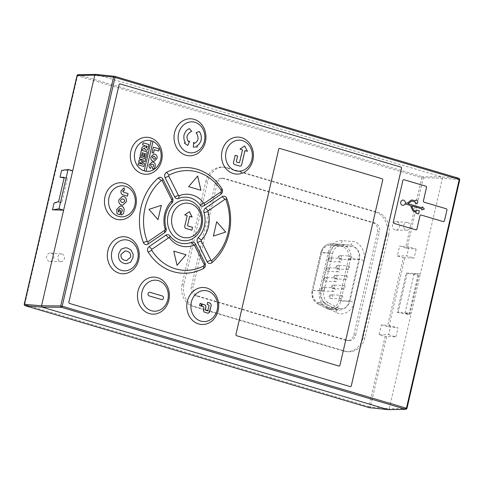 <?xml version="1.0" encoding="UTF-8"?>
<svg xmlns="http://www.w3.org/2000/svg" width="484" height="484" viewBox="0 0 484 484"><rect width="100%" height="100%" fill="white"/><g stroke="black" fill="none" stroke-linecap="round" stroke-linejoin="round"><path stroke-width="0.36" stroke-dasharray="2.42 1.81" d="M388.7 234.704L364.894 337.832A18.483 15.924 -87.5 0 1 348.692 351.735A18.483 15.924 -87.5 0 1 345.376 351.178L195.246 306.687A18.483 15.924 -87.5 0 1 183.993 284.223L207.805 181.095A18.483 15.924 -87.5 0 1 224.001 167.192A18.483 15.924 -87.5 0 1 227.323 167.748L377.453 212.24A18.483 15.924 -87.5 0 1 388.7 234.704L386.831 234.619L363.018 337.747L364.894 337.832M381.428 324.843L387.412 326.621L403.317 257.73L397.328 255.957L399.615 246.066L405.598 247.844L421.776 177.785L77.537 75.77L24.72 304.557L368.953 406.566L385.131 336.507L379.141 334.734L381.428 324.843L390.685 325.732L397.975 327.892L387.412 326.621M49.301 261.384A4.253 3.66 -87.5 0 1 46.639 256.593A4.253 3.66 -87.5 0 1 50.548 253.023A4.253 3.66 -87.5 0 1 51.201 253.144A4.253 3.66 -87.5 0 1 53.875 257.809A4.253 3.66 -87.5 0 1 50.173 261.511A4.253 3.66 -87.5 0 1 49.301 261.384M395.113 229.954A4.253 3.66 -87.5 0 1 392.457 225.169A4.253 3.66 -87.5 0 1 396.36 221.599A4.253 3.66 -87.5 0 1 397.019 221.72A4.253 3.66 -87.5 0 1 399.693 226.385A4.253 3.66 -87.5 0 1 395.985 230.088A4.253 3.66 -87.5 0 1 395.113 229.954M345.376 351.178L343.507 351.094A18.483 15.924 92.5 0 0 346.822 351.65A18.483 15.924 92.5 0 0 363.018 337.747M386.831 234.619A18.483 15.924 92.5 0 0 375.578 212.155L377.453 212.24M227.323 167.748L225.447 167.67L375.578 212.155M225.447 167.67A18.483 15.924 92.5 0 0 222.132 167.107A18.483 15.924 92.5 0 0 205.93 181.01L207.805 181.095M183.993 284.223L182.123 284.138L205.93 181.01M182.123 284.138A18.483 15.924 92.5 0 0 193.37 306.602L195.246 306.687M343.507 351.094L193.37 306.602M397.328 255.957L406.808 255.903L414.098 258.063L403.317 257.73M379.141 334.734L388.622 334.68L390.685 325.732M388.622 334.68L395.912 336.84L385.131 336.507M78.069 74.687L78.081 74.687A1.107 0.968 -91.1 0 1 78.335 74.724L422.568 176.733A1.107 0.938 -89.6 0 1 423.246 178.082L407.062 248.165L405.598 247.844M407.062 248.165L416.161 249.109L408.877 246.949L399.615 246.066M408.877 246.949L406.808 255.903M61.988 253.991A3.878 3.34 -87.5 0 1 64.426 258.244A3.878 3.34 -87.5 0 1 61.044 261.62A3.878 3.34 -87.5 0 1 60.252 261.499A3.878 3.34 -87.5 0 1 57.826 257.131A3.878 3.34 -87.5 0 1 61.389 253.882A3.878 3.34 -87.5 0 1 61.988 253.991M407.8 222.567A3.878 3.34 -87.5 0 1 410.244 226.821A3.878 3.34 -87.5 0 1 406.863 230.196A3.878 3.34 -87.5 0 1 406.07 230.075A3.878 3.34 -87.5 0 1 403.644 225.707A3.878 3.34 -87.5 0 1 407.207 222.452A3.878 3.34 -87.5 0 1 407.8 222.567M345.981 340.349L195.851 295.857A7.393 6.371 -87.5 0 1 191.349 286.873L215.162 183.745A7.393 6.371 -87.5 0 1 221.642 178.185A7.393 6.371 -87.5 0 1 222.967 178.408L373.097 222.9A7.393 6.371 -87.5 0 1 377.599 231.884L353.792 335.013A7.393 6.371 -87.5 0 1 347.312 340.573A7.393 6.371 -87.5 0 1 345.981 340.349L347.857 340.434L197.726 295.942A7.393 6.371 -87.5 0 1 193.225 286.958L191.349 286.873M416.161 249.109L414.098 258.063M395.912 336.84L397.975 327.892M77.016 75.546L77.537 75.77A1.107 0.551 106.5 0 1 78.335 74.724L95.953 74.385L441.753 176.86L442.43 178.209L420.354 273.817L406.282 273.049L397.189 312.434L411.261 313.202L389.19 408.811L370.423 406.869A1.107 0.944 -84.1 0 1 369.552 407.697M61.583 170.428L72.709 170.798M54.057 203.014L61.783 202.475L67.373 178.269L64.136 177.816M353.792 335.013L355.667 335.097A7.393 6.371 -87.5 0 1 349.182 340.657A7.393 6.371 -87.5 0 1 347.857 340.434M355.667 335.097L379.474 231.969L377.599 231.884M373.097 222.9L374.973 222.985A7.393 6.371 -87.5 0 1 379.474 231.969M374.973 222.985L224.842 178.493L222.967 178.408M215.162 183.745L217.032 183.829A7.393 6.371 -87.5 0 1 223.511 178.269A7.393 6.371 -87.5 0 1 224.842 178.493M217.032 183.829L193.225 286.958M388.017 409.615L389.19 408.811L406.808 408.478A1.107 0.968 -91.1 0 1 405.894 409.313M397.189 312.434L408.95 314.515L405.023 313.106L411.261 313.202L420.354 273.817L414.116 273.714L418.043 275.124L406.282 273.049M398.078 312.7L407.171 273.309M67.373 178.269L64.245 177.344M61.783 202.475L58.655 201.55M414.116 273.714L405.023 313.106M459.631 179.691L442.43 178.209L421.776 177.785A1.107 0.551 -73.5 0 1 422.568 176.733L441.753 176.86L458.953 178.342A1.107 0.974 -85.1 0 1 459.631 179.691L406.953 408.454M408.95 314.515L418.043 275.124M418.757 275.154L409.664 314.546M403.825 179.697A1.107 0.956 92.5 0 0 402.845 180.532L393.268 222.017A1.107 0.956 92.5 0 0 393.94 223.366L415.738 229.821A1.107 0.956 92.5 0 0 415.95 229.858L415.956 229.858M443.344 221.605L421.128 215.029A1.107 0.956 92.5 0 0 420.935 214.999M120.026 83.901L120.044 83.901A1.107 0.956 92.5 0 0 119.052 84.736L68.873 302.095A1.107 0.956 92.5 0 0 69.545 303.444L350.126 386.589A1.107 0.956 92.5 0 0 350.331 386.619L350.343 386.619M332.593 253.332A10.055 8.664 -87.5 0 1 341.401 245.769A10.055 8.664 -87.5 0 1 341.722 245.787L351.935 246.677A10.055 8.664 92.5 0 1 353.423 246.961A10.055 8.664 -87.5 0 1 359.539 259.176L349.871 301.072A10.055 8.664 -87.5 0 1 341.057 308.641A10.055 8.664 -87.5 0 1 337.832 307.757L328.545 302.863A10.055 8.664 -87.5 0 1 323.844 291.223L332.593 253.332L321.57 252.842L312.821 290.733A10.055 8.664 92.5 0 0 317.522 302.379L326.815 307.267A10.055 8.664 92.5 0 0 330.04 308.151A10.055 8.664 92.5 0 0 338.848 300.588L348.522 258.692A10.055 8.664 92.5 0 0 342.406 246.471A10.055 8.664 92.5 0 0 340.918 246.187L330.699 245.303A10.055 8.664 92.5 0 0 330.384 245.279A10.055 8.664 92.5 0 0 321.57 252.842L320.88 252.545L312.132 290.436L321.092 252.509L329.489 252.884A3.697 0.393 -167 0 0 330.009 252.805A3.697 0.393 -167 0 0 328.285 252.055C330.59 244.462 335.2 240.651 342.109 240.627L352.328 241.516C359.582 241.159 366.545 252.6 363.847 260.452L354.179 302.349C353.06 309.82 344.215 315.864 338.098 313.348L326.658 307.582C320.638 303.728 318.266 297.848 319.537 289.946L328.285 252.055M405.023 203.885L405.023 203.885A2.668 2.299 -87.5 0 1 402.857 205.398M403.093 200.067A2.668 2.299 -87.5 0 1 403.565 200.146A2.668 2.299 -87.5 0 1 405.259 202.863L406.3 203.171A1.597 1.373 92.5 0 0 406.596 203.219L406.584 203.219M412.108 199.983A2.124 1.827 -87.5 0 1 412.477 200.043L415.23 200.86A1.597 1.373 -87.5 0 1 415.23 200.854L415.248 200.86M416.446 200.146A1.597 1.373 -87.5 0 1 416.307 203.341M412.162 201.078L412.144 201.072A1.597 1.373 92.5 0 0 411.352 201.32L408.079 203.697L422.133 207.86M422.369 206.825L424.317 209.058L421.655 209.923M411.618 205.839L413.445 209.729A1.597 1.373 92.5 0 0 414.298 210.504L416.409 211.127M416.645 210.092L419.307 210.879L418.593 213.97M279.673 148.431A1.107 0.956 -87.5 0 1 279.867 148.461L382.003 178.729A1.107 0.956 -87.5 0 1 382.681 180.078L339.937 365.202A1.107 0.956 -87.5 0 1 338.975 366.037M343.961 285.518A1.845 1.591 -87.5 0 1 343.138 289.093A1.845 1.591 -87.5 0 1 343.961 285.518M341.698 295.331A1.845 1.591 -87.5 0 1 340.875 298.9A1.845 1.591 -87.5 0 1 341.698 295.331M346.229 275.705A1.845 1.591 -87.5 0 1 345.401 279.28A1.845 1.591 -87.5 0 1 346.229 275.705M348.492 265.891A1.845 1.591 -87.5 0 1 347.669 269.467A1.845 1.591 -87.5 0 1 348.492 265.891M350.761 256.084A1.845 1.591 -87.5 0 1 349.932 259.654A1.845 1.591 -87.5 0 1 350.761 256.084M340.887 258.402A1.845 1.591 -87.5 0 1 340.064 261.971A1.845 1.591 -87.5 0 1 340.887 258.402M338.625 268.209A1.845 1.591 -87.5 0 1 337.802 271.784A1.845 1.591 -87.5 0 1 338.625 268.209M336.356 278.022A1.845 1.591 -87.5 0 1 335.533 281.597A1.845 1.591 -87.5 0 1 336.356 278.022M334.093 287.835A1.845 1.591 -87.5 0 1 333.27 291.404A1.845 1.591 -87.5 0 1 334.093 287.835M151.117 140.808L151.135 140.808A15.524 13.377 92.5 0 0 151.117 140.808L144.19 170.81A15.524 13.377 92.5 0 0 145.085 171.118M143.119 142.786L142.629 144.904M142.611 144.898L144.982 145.599M144.964 145.599L144.686 146.259M144.668 146.259L142.102 147.1L141.546 149.495M144.625 148.037L144.704 148.866M144.686 148.866L146.313 150.288M141.401 150.209L140.076 155.945M140.058 155.945L141.443 156.35M142.26 152.726L143.343 153.041M143.325 153.041L142.586 156.314M142.568 156.314L143.802 156.671M144.541 153.404L145.394 153.652L144.559 157.185L145.944 157.59M139.791 157.094L139.386 158.861L143.881 160.186L139.108 160.15M139.089 160.15L138.745 161.729M138.727 161.729L142.901 164.342M138.424 163.011L138.019 164.784L143.863 166.508M153.259 147.172L152.036 152.563M152.018 152.563L153.476 152.986M154.214 149.719L158.619 151.02M153.888 153.979L150.966 156.852M150.941 156.852C150.506 159.127 151.256 160.585 153.186 161.214L153.204 161.214M153.186 161.214L154.075 161.372M151.673 164.064L152.49 164.215M152.472 164.215L153.555 164.832M153.531 164.832L153.785 166.06M153.767 166.06L153.119 166.919M153.101 166.919L152.672 167.004M152.587 168.97L152.654 167.004M152.085 161.934L149.145 164.742C148.733 166.375 149.175 167.603 150.439 168.426L150.457 168.426M192.112 217.08L189.649 216.348M189.413 211.689L184.731 214.89L187.211 215.622M187.193 215.622L184.749 226.185A1.845 1.591 92.5 0 0 185.874 228.43L191.894 230.209M197.635 176.073L188.639 186.655M188.615 186.655L200.945 190.303M149.005 209.342L157.99 219.645M148.987 209.342L161.311 205.343M173.738 251.111L177.029 265.341M213.365 236.071L216.675 221.751M187.792 145.46L184.271 142.998L185.342 142.423M188.482 141.594L189.643 141.05M189.444 128.623L189.444 128.623C186.915 129.464 185.1 131.612 183.993 135.078C183.581 138.218 184.029 140.669 185.324 142.417M193.328 147.112L193.654 142.242M199.16 131.509L196.062 132.689C197.363 134.292 198.029 136.476 198.059 139.241C197.091 141.467 195.869 142.834 194.399 143.349M122.869 190.811L124.049 190.769M123.747 188.034L121.018 190.799M121 190.793C120.637 193.158 121.502 194.55 123.602 194.979L127.431 196.111M122.519 196.268L118.955 199.747C118.411 202.506 119.312 204.266 121.653 205.028L122.706 205.216M119.348 210.292L118.955 211.998M119.996 208.513L120.8 208.658C121.95 208.931 122.464 209.723 122.319 211.03L121.26 212.228L121 214.896M120.377 205.912L116.735 209.372M116.711 209.372L117.007 213.819M119.905 214.684L116.989 213.819M125.398 247.705L121.103 249.224L118.743 253.664C117.927 258.752 119.699 261.995 124.043 263.387L126.221 263.768M149.659 292.263L149.677 292.263A1.845 1.591 92.5 0 0 149.163 295.899L161.468 299.542A1.845 1.591 92.5 0 0 161.813 299.602L161.819 299.602M202.233 304.055L201.755 306.281M201.737 306.281L203.516 306.802M203.498 306.802L203.824 307.225M203.861 307.528L203.395 309.615M203.377 309.615L203.371 310.081M203.353 310.081L203.389 310.516M203.371 310.516L203.449 310.964M203.431 310.964L203.607 311.345M203.589 311.339L203.855 311.702M203.837 311.696L204.429 312.204M204.411 312.204L207.793 313.196M207.63 302.331L207.146 304.509M207.128 304.509L208.634 304.95M209.088 305.561L207.963 310.498M200.14 303.389L199.608 305.694M201.005 306.112L199.589 305.694M235.115 155.34L233.5 162.322A1.845 1.591 92.5 0 0 234.625 164.566L239.701 166.072A1.845 1.591 92.5 0 0 240.046 166.127L240.052 166.127M244.922 150.591L247.403 151.323M244.686 145.944L239.997 149.132L242.478 149.865M242.46 149.865L239.665 162.037M238.848 162.733A0.926 0.799 92.5 0 0 239.647 162.037M146.101 145.938L147.239 146.271L146.228 148.05M154.311 159.212L155.594 158.135L154.281 156.253L153.616 156.132M123.009 202.608L124.563 201.302C124.672 200.019 124.14 199.257 122.978 199.021L122.168 198.876M126.554 260.616L130.613 257.185C130.995 253.931 129.748 251.94 126.887 251.208L125.241 250.912M404.793 258.002L388.876 326.942M386.607 336.779L370.423 406.869L368.953 406.566A1.107 0.551 -73.5 0 0 369.153 407.637M24.878 305.598A1.107 0.551 106.5 0 1 24.72 304.557L24.2 304.333M195.851 295.857L197.726 295.942M95.953 74.385L114.823 76.363M319.537 289.946A3.697 0.393 13 0 1 321.261 290.696A3.697 0.393 13 0 1 320.741 290.775L329.489 252.884A11.531 9.934 -87.5 0 1 339.593 244.208A11.531 9.934 -87.5 0 1 339.956 244.232L350.174 245.122A11.531 9.934 -87.5 0 1 358.898 259.46L349.224 301.357A11.531 9.934 -87.5 0 1 339.115 310.032A11.531 9.934 -87.5 0 1 337.046 309.681A11.531 9.934 -87.5 0 1 335.418 309.022L326.131 304.127A11.531 9.934 -87.5 0 1 320.741 290.775L312.343 290.406A11.531 9.934 92.5 0 0 317.734 303.758L326.131 304.127A3.697 1.736 -62.2 0 1 326.506 304.224C322.072 301.49 320.323 296.982 321.261 290.696L330.009 252.805L332.726 247.378L333.857 246.265L335.521 245.146L339.593 244.208L331.201 243.833A11.531 9.934 92.5 0 0 321.092 252.509L320.88 252.545C322.513 246.931 325.956 244.027 331.201 243.833A11.531 9.934 92.5 0 1 331.564 243.857L350.174 245.122A3.697 1.875 95 0 0 352.328 241.516M326.658 307.582A3.697 1.736 -62.2 0 0 326.506 304.224L335.793 309.119A3.697 1.736 -62.2 0 0 335.418 309.022L327.027 308.647L317.734 303.758A1.476 0.696 -62.2 0 1 317.583 303.716L326.875 308.611A1.476 0.696 -62.2 0 0 327.027 308.647A11.531 9.934 92.5 0 0 328.654 309.312A11.531 9.934 92.5 0 0 330.723 309.663A11.531 9.934 92.5 0 0 340.833 300.988L349.224 301.357A3.697 0.393 -167 0 1 354.179 302.349M335.944 312.47A3.697 1.736 -62.2 0 0 335.793 309.119L339.115 310.032L330.723 309.663L326.875 308.611A1.476 0.696 -62.2 0 1 326.815 307.267L337.832 307.757M363.847 260.452A3.697 0.393 -167 0 0 358.898 259.46L350.501 259.091L340.833 300.988L338.848 300.588L349.871 301.072M342.109 240.627A3.697 1.875 95 0 1 339.956 244.232L331.564 243.857A1.476 0.75 95 0 0 330.699 245.303L341.722 245.787M359.539 259.176L348.522 258.692L350.501 259.091A11.531 9.934 92.5 0 0 343.483 245.073A11.531 9.934 92.5 0 0 341.777 244.747A1.476 0.75 95 0 0 340.918 246.187L351.935 246.677M323.844 291.223L312.132 290.436C311.133 296.359 312.948 300.788 317.583 303.716A1.476 0.696 -62.2 0 1 317.522 302.379L328.545 302.863M333.694 285.064A1.845 1.591 92.5 0 0 332.871 288.633A1.845 1.591 92.5 0 0 333.694 285.064M331.431 294.871A1.845 1.591 92.5 0 0 330.602 298.447A1.845 1.591 92.5 0 0 331.431 294.871M335.956 275.251A1.845 1.591 92.5 0 0 335.134 278.826A1.845 1.591 92.5 0 0 335.956 275.251M338.225 265.438A1.845 1.591 92.5 0 0 337.396 269.013A1.845 1.591 92.5 0 0 338.225 265.438M340.488 255.631A1.845 1.591 92.5 0 0 339.665 259.2A1.845 1.591 92.5 0 0 340.488 255.631M330.62 257.942A1.845 1.591 92.5 0 0 329.792 261.517A1.845 1.591 92.5 0 0 330.62 257.942M328.352 267.755A1.845 1.591 92.5 0 0 327.529 271.33A1.845 1.591 92.5 0 0 328.352 267.755M326.089 277.568A1.845 1.591 92.5 0 0 325.266 281.143A1.845 1.591 92.5 0 0 326.089 277.568M323.826 287.381A1.845 1.591 92.5 0 0 322.997 290.951A1.845 1.591 92.5 0 0 323.826 287.381M332.611 286.461L332.447 287.169L332.611 286.461M330.348 296.275L330.185 296.982L330.348 296.275M334.88 276.648L334.716 277.356L334.88 276.648M337.142 266.841L336.979 267.549L337.142 266.841M339.411 257.028L339.248 257.736L339.411 257.028M329.537 259.345L329.374 260.053L329.537 259.345M327.275 269.152L327.111 269.866L327.275 269.152M325.006 278.966L324.843 279.673L325.006 278.966M322.743 288.779L322.58 289.486L322.743 288.779M346.822 351.65L348.692 351.735M222.132 167.107L224.001 167.192M61.044 261.62L50.173 261.511M61.389 253.882L50.548 253.023M406.863 230.196L395.985 230.088M407.207 222.452L396.36 221.599M347.312 340.573L349.182 340.657M221.642 178.185L223.511 178.269M341.057 308.641L330.04 308.151M341.401 245.769L330.384 245.279M343.471 289.148L332.78 288.621C330.79 287.248 330.983 286.038 333.361 285.009L343.634 285.463M341.202 298.961L330.511 298.434C328.521 297.055 328.721 295.851 331.098 294.817L341.365 295.27M345.733 279.335L335.043 278.808C333.053 277.435 333.246 276.231 335.63 275.196L345.897 275.65M348.002 269.521L337.312 269.001C335.321 267.622 335.515 266.418 337.892 265.383L348.165 265.837M350.265 259.714L339.574 259.188C337.584 257.809 337.778 256.605 340.161 255.57L350.428 256.03M340.397 262.032L329.707 261.505C327.716 260.126 327.91 258.922 330.288 257.887L340.561 258.341M338.128 271.839L327.438 271.312C325.448 269.939 325.641 268.735 328.025 267.7L338.292 268.154M335.866 281.652L325.175 281.125C323.185 279.752 323.379 278.548 325.756 277.513L336.029 277.967M333.597 291.465L322.907 290.938C320.916 289.559 321.116 288.355 323.494 287.321L333.76 287.78"/><path stroke-width="0.73" d="M166.066 228.218L165.147 229.295A0.738 0.635 -87.5 0 1 164.862 230.178L148.128 241.619A0.738 0.635 92.5 0 1 147.233 241.292A49.894 42.991 -87.5 0 1 161.263 180.502A0.738 0.635 -87.5 0 1 162.188 180.72L171.832 199.977A0.738 0.635 -87.5 0 1 171.699 200.902L171.874 203.068A23.25 20.032 92.5 0 0 166.066 228.218A3.733 3.219 -87.5 0 1 164.633 232.683L147.898 244.124A3.733 3.219 -87.5 0 1 145.46 244.535A3.733 3.219 -87.5 0 1 143.355 242.472A52.889 45.569 -87.5 0 1 158.232 178.039A3.733 3.219 -87.5 0 1 160.954 177.41A3.733 3.219 -87.5 0 1 162.908 179.122L172.552 198.379A3.733 3.219 -87.5 0 1 171.874 203.068M191.519 242.29L193.872 245.176A0.738 0.635 -87.5 0 1 194.628 245.491L204.272 264.748A0.738 0.635 -87.5 0 1 203.976 265.795A49.894 42.991 -87.5 0 1 175.383 268.808A49.894 42.991 -87.5 0 1 151.752 250.319A0.738 0.635 -87.5 0 1 151.946 249.242L168.68 237.801A0.738 0.635 -87.5 0 1 169.479 237.946L169.908 235.883A23.25 20.032 92.5 0 0 179.824 242.926A23.25 20.032 92.5 0 0 191.519 242.29A3.733 3.219 -87.5 0 1 193.394 242.188A3.733 3.219 -87.5 0 1 195.348 243.894L204.992 263.151A3.733 3.219 -87.5 0 1 203.504 268.451A52.889 45.569 -87.5 0 1 173.193 271.645A52.889 45.569 -87.5 0 1 148.146 252.043A3.733 3.219 -87.5 0 1 149.145 246.604L165.873 235.163A3.733 3.219 -87.5 0 1 168.311 234.752A3.733 3.219 -87.5 0 1 169.908 235.883M203.982 212.585L207.945 211.641A0.738 0.635 -87.5 0 1 208.229 210.758L224.957 199.317A0.738 0.635 -87.5 0 1 225.859 199.644A49.894 42.991 -87.5 0 1 211.823 260.434A0.738 0.635 -87.5 0 1 210.897 260.217L201.253 240.965A0.738 0.635 -87.5 0 1 201.386 240.034L198.174 237.735A23.25 20.032 92.5 0 0 203.982 212.585A3.733 3.219 -87.5 0 1 205.422 208.12L222.15 196.679A3.733 3.219 -87.5 0 1 224.594 196.268A3.733 3.219 -87.5 0 1 226.7 198.331A52.889 45.569 -87.5 0 1 211.823 262.764A3.733 3.219 -87.5 0 1 209.094 263.393A3.733 3.219 -87.5 0 1 207.14 261.681L197.502 242.423A3.733 3.219 -87.5 0 1 198.174 237.735M369.552 407.697A1.107 0.944 -84.1 0 1 369.401 407.697L369.401 407.697A1.107 0.944 -84.1 0 1 369.256 407.667L25.017 305.658A1.107 0.974 -85.1 0 1 24.345 304.309L77.162 75.522A1.107 0.968 -91.1 0 1 78.081 74.687L95.953 74.385L94.785 75.189L77.016 75.546L78.081 74.687M369.153 407.637A1.107 0.551 -73.5 0 0 369.201 407.655A1.107 0.551 -73.5 0 0 369.256 407.667L388.017 409.615L42.217 307.14L25.017 305.658A1.107 0.551 106.5 0 1 24.968 305.646A1.107 0.551 106.5 0 1 24.878 305.598M60.01 177.235L61.583 170.428L68.093 169.43L72.709 170.798L94.785 75.189L113.546 77.131A1.107 0.944 -84.1 0 1 114.72 76.333A1.107 0.551 106.5 0 1 114.768 76.345A1.107 0.551 106.5 0 1 115.017 77.434L113.546 77.131L60.73 305.918L62.2 306.215A1.107 0.551 106.5 0 1 61.401 307.267A1.107 0.938 -89.6 0 1 60.73 305.918L41.545 305.791L63.616 210.183L52.49 209.82L54.057 203.014L58.655 201.55L64.245 177.344L60.01 177.235L64.136 177.816M459.631 179.691L459.255 179.443L406.433 408.23A1.107 0.551 -73.5 0 1 405.64 409.276L388.168 409.646L405.894 409.313A1.107 0.968 -91.1 0 1 405.64 409.276L61.401 307.267L42.217 307.14L41.545 305.791L24.2 304.333L77.016 75.546M68.093 169.43L59 208.816L52.49 209.82M72.709 170.798L63.616 210.183L59 208.816M425.829 186.195A1.107 0.956 -87.5 0 1 426.507 187.538L423.458 200.733A1.27 1.095 92.5 0 0 424.002 202.173L446.2 208.749A1.18 1.016 -87.5 0 1 446.944 210.05L444.475 220.728A1.18 1.016 -87.5 0 1 443.344 221.605L421.147 215.029A1.107 0.956 92.5 0 0 419.973 215.834L416.93 229.023A1.107 0.956 -87.5 0 1 415.756 229.821L393.958 223.366A1.107 0.956 -87.5 0 1 393.286 222.017L402.863 180.532A1.107 0.956 -87.5 0 1 404.031 179.733L425.829 186.195L404.013 179.733A1.107 0.956 92.5 0 0 403.825 179.697M69.563 303.444A1.107 0.956 -87.5 0 1 68.891 302.095L119.07 84.736A1.107 0.956 -87.5 0 1 120.238 83.938L400.819 167.083A1.107 0.956 -87.5 0 1 401.496 168.432L351.311 385.784A1.107 0.956 -87.5 0 1 350.144 386.589L69.563 303.444M423.458 200.733L426.489 187.538A1.107 0.956 92.5 0 0 425.811 186.195M415.95 229.858A1.107 0.956 92.5 0 0 416.912 229.023L419.973 215.834A1.107 0.956 92.5 0 1 420.929 214.993A1.107 0.956 92.5 0 0 420.929 214.993L420.947 214.999M443.435 221.618A1.18 1.016 92.5 0 0 444.457 220.728L446.944 210.05M446.926 210.05A1.18 1.016 92.5 0 0 446.181 208.749L424.002 202.173M423.439 200.733A1.27 1.095 92.5 0 0 423.984 202.173M350.331 386.619A1.107 0.956 92.5 0 0 351.293 385.784L401.472 168.432A1.107 0.956 92.5 0 0 400.8 167.083L120.22 83.938A1.107 0.956 92.5 0 0 120.032 83.901M405.048 203.885L409.857 205.313A1.597 1.373 -87.5 0 1 410.71 206.081L412.755 210.443A2.124 1.827 92.5 0 0 413.893 211.466L416.192 212.149L415.931 213.184L418.612 213.97L415.931 213.184L416.173 212.149L413.874 211.466A2.124 1.827 -87.5 0 1 412.737 210.443L410.692 206.081A1.597 1.373 92.5 0 0 409.839 205.313L405.041 203.891A2.668 2.299 -87.5 0 1 402.869 205.398A2.668 2.299 -87.5 0 1 402.851 205.398A2.668 2.299 -87.5 0 1 402.373 205.313A2.668 2.299 -87.5 0 1 400.698 202.348A2.668 2.299 -87.5 0 1 403.087 200.067A2.668 2.299 -87.5 0 1 403.093 200.067L403.105 200.067A2.668 2.299 -87.5 0 1 403.583 200.146A2.668 2.299 -87.5 0 1 405.283 202.869L406.318 203.171A1.597 1.373 -87.5 0 0 406.602 203.219A1.597 1.373 92.5 0 0 407.377 202.977L411.043 200.309A2.124 1.827 -87.5 0 1 412.108 199.983L412.114 199.983A2.124 1.827 -87.5 0 1 412.495 200.043L415.248 200.86A1.597 1.373 -87.5 0 1 417.74 201.973A1.597 1.373 -87.5 0 1 414.994 201.882L412.429 201.12A1.597 1.373 92.5 0 0 412.156 201.072A1.597 1.373 -87.5 0 1 412.447 201.12L414.994 201.882A1.597 1.373 -87.5 0 0 416.313 203.341L416.294 203.341M422.133 207.86L422.369 206.825L422.151 207.866L408.097 203.703L411.376 201.32A1.597 1.373 -87.5 0 1 412.162 201.078M421.915 208.888L421.655 209.923L421.897 208.882L411.642 205.845L421.897 208.882M416.409 211.121L416.663 210.092L416.428 211.127L414.316 210.504A1.597 1.373 -87.5 0 1 413.463 209.735L411.636 205.839M235.956 334.39L278.693 149.26A1.107 0.956 -87.5 0 1 279.667 148.425A1.107 0.956 -87.5 0 1 279.673 148.431L279.685 148.431A1.107 0.956 92.5 0 0 278.711 149.26L235.974 334.39A1.107 0.956 -87.5 0 0 236.646 335.739L338.788 366.007A1.107 0.956 -87.5 0 0 338.988 366.037A1.107 0.956 -87.5 0 1 338.77 366.007L236.628 335.739A1.107 0.956 -87.5 0 1 235.956 334.39L235.974 334.39M150.409 137.837A18.519 15.954 -87.5 0 1 161.68 160.343A18.519 15.954 -87.5 0 1 142.127 173.714A18.519 15.954 -87.5 0 1 130.855 151.208A18.519 15.954 -87.5 0 1 150.409 137.837M189.583 200.672A20.364 17.545 -87.5 0 1 201.979 225.423A20.364 17.545 -87.5 0 1 180.471 240.131A20.364 17.545 -87.5 0 1 168.075 215.38A20.364 17.545 -87.5 0 1 189.583 200.672M165.062 177.652A3.733 3.219 -87.5 0 1 166.544 172.352A52.889 45.569 -87.5 0 1 221.908 188.76A3.733 3.219 -87.5 0 1 220.91 194.199L204.181 205.639A3.733 3.219 -87.5 0 1 201.737 206.051A3.733 3.219 -87.5 0 1 200.146 204.92A23.25 20.032 92.5 0 0 178.536 198.513A3.733 3.219 -87.5 0 1 176.654 198.615A3.733 3.219 -87.5 0 1 174.706 196.903L165.062 177.652L168.813 176.188A0.738 0.635 -87.5 0 1 169.11 175.141A49.894 42.991 -87.5 0 1 221.333 190.617A0.738 0.635 -87.5 0 1 221.14 191.694L204.411 203.135A0.738 0.635 -87.5 0 1 203.607 202.99L200.146 204.92M194.126 119.342A18.519 15.954 -87.5 0 1 205.398 141.848A18.519 15.954 -87.5 0 1 185.838 155.219A18.519 15.954 -87.5 0 1 174.567 132.713A18.519 15.954 -87.5 0 1 194.126 119.342M124.563 183.315A18.519 15.954 -87.5 0 1 135.835 205.821A18.519 15.954 -87.5 0 1 116.275 219.198A18.519 15.954 -87.5 0 1 105.004 196.686A18.519 15.954 -87.5 0 1 124.563 183.315M127.443 237.311A18.519 15.954 -87.5 0 1 138.714 259.817A18.519 15.954 -87.5 0 1 119.161 273.194A18.519 15.954 -87.5 0 1 107.89 250.682A18.519 15.954 -87.5 0 1 127.443 237.311M157.566 277.683A18.519 15.954 -87.5 0 1 168.837 300.195A18.519 15.954 -87.5 0 1 149.284 313.565A18.519 15.954 -87.5 0 1 138.013 291.059A18.519 15.954 -87.5 0 1 157.566 277.683M206.88 288.053A18.519 15.954 -87.5 0 1 218.151 310.559A18.519 15.954 -87.5 0 1 198.597 323.929A18.519 15.954 -87.5 0 1 187.326 301.423A18.519 15.954 -87.5 0 1 206.88 288.053M241.601 137.656A18.519 15.954 -87.5 0 1 252.872 160.168A18.519 15.954 -87.5 0 1 233.318 173.538A18.519 15.954 -87.5 0 1 222.047 151.032A18.519 15.954 -87.5 0 1 241.601 137.656M418.612 213.97L419.325 210.879L416.663 210.092M421.673 209.923L424.335 209.058L422.387 206.831M415.248 200.86A1.597 1.373 -87.5 0 1 416.452 200.146L416.434 200.146M411.043 200.309L411.067 200.309A2.124 1.827 -87.5 0 1 412.114 199.983M411.067 200.309L407.395 202.977A1.597 1.373 -87.5 0 1 406.602 203.219M402.851 205.398L402.869 205.398A2.668 2.299 -87.5 0 1 402.392 205.313A2.668 2.299 -87.5 0 1 400.716 202.348A2.668 2.299 -87.5 0 1 403.105 200.067M338.969 366.037L338.988 366.037A1.107 0.956 -87.5 0 0 339.956 365.208L382.699 180.078A1.107 0.956 -87.5 0 0 382.021 178.729L279.885 148.461A1.107 0.956 92.5 0 0 279.685 148.431M145.085 171.118A15.524 13.377 92.5 0 0 145.103 171.118L144.722 170.997A15.524 13.377 -87.5 0 1 144.317 170.882A15.524 13.377 -87.5 0 1 134.867 152.012A15.524 13.377 -87.5 0 1 151.256 140.802A15.524 13.377 -87.5 0 1 151.661 140.929L152.139 141.068A15.524 13.377 92.5 0 0 151.135 140.808A15.524 13.377 -87.5 0 1 151.661 140.929M152.944 141.413L152.956 141.449A15.524 13.377 -87.5 0 1 160.706 159.672A15.524 13.377 -87.5 0 1 146.077 171.257L152.944 141.413A15.561 13.407 92.5 0 0 152.139 141.068M145.103 171.124A15.561 13.407 92.5 0 0 146.047 171.294M182.656 237.299A17.37 14.968 -87.5 0 1 172.086 216.185A17.37 14.968 -87.5 0 1 190.43 203.637A17.37 14.968 -87.5 0 1 201.005 224.751A17.37 14.968 -87.5 0 1 182.656 237.299M178.536 198.513L179.219 195.76A0.738 0.635 -87.5 0 1 178.457 195.445L168.813 176.188M179.219 195.76A26.239 22.609 -87.5 0 1 203.607 202.99M165.147 229.295A26.239 22.609 -87.5 0 1 171.699 200.902M193.872 245.176A26.239 22.609 -87.5 0 1 180.671 245.89A26.239 22.609 -87.5 0 1 169.479 237.946M207.945 211.641A26.239 22.609 -87.5 0 1 201.386 240.034M188.028 152.387A15.524 13.377 -87.5 0 1 178.578 133.517A15.524 13.377 -87.5 0 1 194.973 122.307A15.524 13.377 -87.5 0 1 204.423 141.177A15.524 13.377 -87.5 0 1 188.028 152.387M118.465 216.36A15.524 13.377 -87.5 0 1 109.015 197.496A15.524 13.377 -87.5 0 1 125.41 186.286A15.524 13.377 -87.5 0 1 134.861 205.149A15.524 13.377 -87.5 0 1 118.465 216.36M121.351 270.356A15.524 13.377 -87.5 0 1 111.901 251.486A15.524 13.377 -87.5 0 1 128.296 240.282A15.524 13.377 -87.5 0 1 137.74 259.146A15.524 13.377 -87.5 0 1 121.351 270.356M151.474 310.734A15.524 13.377 -87.5 0 1 142.024 291.864A15.524 13.377 -87.5 0 1 158.413 280.653A15.524 13.377 -87.5 0 1 167.863 299.523A15.524 13.377 -87.5 0 1 151.474 310.734M200.781 321.098A15.524 13.377 -87.5 0 1 191.331 302.228A15.524 13.377 -87.5 0 1 207.727 291.017A15.524 13.377 -87.5 0 1 217.177 309.887A15.524 13.377 -87.5 0 1 200.781 321.098M235.502 170.707A15.524 13.377 -87.5 0 1 226.052 151.837A15.524 13.377 -87.5 0 1 242.448 140.626A15.524 13.377 -87.5 0 1 251.898 159.496A15.524 13.377 -87.5 0 1 235.502 170.707M144.982 145.599L142.629 144.904L143.119 142.78L148.963 144.51L148.146 148.043C147.935 149.629 147.184 150.355 145.902 150.215L144.704 148.866L144.643 148.037L143.476 148.939L141.564 149.495L142.121 147.106L144.686 146.259L144.982 145.599M146.313 150.288L145.902 150.215C147.166 150.355 147.916 149.629 148.128 148.043L148.963 144.51L143.119 142.786M140.076 155.945L141.401 150.203L147.251 151.934L145.944 157.59L144.577 157.185L145.394 153.652L144.559 153.404L143.802 156.671L142.586 156.314L143.343 153.041L142.278 152.726L141.443 156.35L140.076 155.945M139.404 158.861L139.809 157.094L145.66 158.825L145.006 161.656L141.219 161.626L144.535 163.695L143.881 166.514L138.037 164.784L138.448 163.017L142.919 164.342L138.745 161.729L139.108 160.15L143.881 160.186L139.404 158.861M144.722 170.997A15.524 13.377 -87.5 0 1 144.208 170.81L151.135 140.808M152.036 152.563L153.277 147.172L159.127 148.903L158.637 151.026L154.233 149.719L153.476 152.986L152.036 152.563M153.204 161.214C151.274 160.585 150.524 159.133 150.966 156.852L153.906 153.979L154.789 154.136C156.695 154.807 157.427 156.278 156.979 158.546L154.075 161.372L153.204 161.214M153.555 164.832L151.686 164.064L150.536 165.026L151.365 166.714L150.457 168.426C149.193 167.609 148.751 166.381 149.145 164.742L152.085 161.934L152.974 162.092C154.868 162.727 155.6 164.161 155.164 166.405C154.838 167.984 153.985 168.837 152.605 168.97L152.672 167.004L153.785 166.06L153.555 164.832M152.956 141.449L146.077 171.257M191.876 230.202L192.535 227.341L188.076 226.022A0.738 0.635 -87.5 0 1 187.629 225.121A0.738 0.635 92.5 0 0 188.094 226.022L192.553 227.341L191.894 230.209L185.892 228.43A1.845 1.591 -87.5 0 1 184.773 226.185L187.211 215.622L184.749 214.89L189.432 211.689L192.13 217.08L189.667 216.348L187.647 225.121L189.667 216.348M200.945 190.303L188.639 186.655L197.653 176.073L200.945 190.303M161.311 205.343L158.008 219.663L149.005 209.342L161.311 205.343M173.756 251.111L186.062 254.759L177.047 265.341L173.756 251.111L186.062 254.759M216.693 221.751L225.695 232.072L213.383 236.071L216.693 221.751L225.695 232.072M189.643 141.05L187.804 145.466L184.295 142.998L185.342 142.423C184.047 140.669 183.599 138.218 184.011 135.078C185.118 131.618 186.933 129.464 189.468 128.623L191.664 131.388C189.825 132.053 188.3 133.584 187.078 135.986C186.963 138.46 187.435 140.33 188.5 141.594L189.643 141.05M197.472 146.906L193.346 147.112L193.654 142.242L194.417 143.349C195.887 142.834 197.109 141.467 198.077 139.241C198.053 136.476 197.381 134.292 196.062 132.689L199.178 131.503C201.023 133.638 201.677 136.524 201.144 140.154C200.146 143.119 198.7 145.006 196.806 145.817L197.472 146.906L196.806 145.817M128.042 193.546L123.692 192.263L122.688 191.162L123.71 192.263L128.042 193.546L127.449 196.117L123.62 194.979C121.52 194.55 120.655 193.158 121.018 190.799L123.747 188.034L124.37 188.119L124.067 190.769L122.706 191.162L123.408 190.642L122.888 190.811M121.672 205.028C119.33 204.266 118.429 202.506 118.955 199.747L122.519 196.268L123.589 196.456C125.894 197.266 126.778 199.051 126.239 201.798L122.724 205.216L121.672 205.028M118.38 211.829L118.973 212.004L119.367 210.292L120.837 210.728L119.923 214.684L117.007 213.819L116.735 209.372L120.377 205.912L121.369 206.081C122.863 206.499 123.795 207.557 124.152 209.263L123.965 211.635C123.674 213.632 122.694 214.721 121.018 214.896L121.278 212.228L122.337 211.03C122.482 209.723 121.974 208.931 120.8 208.658L120.008 208.513L118.356 209.983L118.38 211.829L118.356 209.983M124.061 263.387C119.717 261.995 117.945 258.752 118.743 253.664L121.121 249.224L125.416 247.705L127.528 248.08L130.88 249.841L133.191 254.275L132.949 257.827L130.535 262.267L126.221 263.768L124.061 263.387M162.315 295.966A1.845 1.591 -87.5 0 1 161.487 299.548L149.181 295.899A1.845 1.591 -87.5 0 1 150.01 292.318L162.315 295.966L149.992 292.318A1.845 1.591 92.5 0 0 149.671 292.263M203.516 306.802L201.755 306.281L202.233 304.049L205.21 305.12L205.924 306.614L205.488 309.905L207.799 310.686L209.106 305.561L208.634 304.95L207.146 304.509L207.648 302.331L210.431 303.347L211.091 304.394L211.115 305.682L209.179 312.658L207.793 313.196L204.109 312.011L203.389 310.516L203.879 307.528L203.516 306.802M201.023 306.112L199.608 305.694L200.14 303.383L201.556 303.801L201.023 306.112L201.556 303.801M233.524 162.322L235.133 155.34L237.596 156.072L236.434 161.081A0.926 0.799 92.5 0 0 236.997 162.207L238.691 162.709A0.926 0.799 92.5 0 0 239.665 162.037L242.478 149.865L240.016 149.132L244.698 145.932L247.403 151.323L244.94 150.597L241.673 164.735A1.845 1.591 -87.5 0 1 239.719 166.072L234.643 164.566A1.845 1.591 -87.5 0 1 233.524 162.322M141.57 149.489L143.458 148.939L144.643 148.037M147.251 151.934L141.401 150.209M142.26 152.726L141.425 156.344M143.784 156.665L144.559 153.404M145.926 157.584L147.233 151.934M143.863 166.508L144.516 163.695L141.201 161.62L144.988 161.656L145.642 158.825L139.809 157.1M138.442 163.017L142.919 164.342M158.619 151.02L159.103 148.903L153.277 147.178M153.458 152.986L154.233 149.719M154.789 154.136L153.9 153.979M154.069 161.366L156.979 158.546C157.409 156.278 156.677 154.801 154.771 154.136M150.439 168.414L151.347 166.714L150.518 165.026L151.661 164.064M152.587 168.97C153.966 168.837 154.82 167.984 155.146 166.405L155.164 166.405C155.582 164.161 154.85 162.727 152.956 162.092L152.974 162.092M152.956 162.092L152.073 161.928M192.112 217.074L189.419 211.696M200.921 190.297L197.641 176.091M157.99 219.645L161.293 205.349M177.041 265.323L186.044 254.759M213.383 236.065L225.677 232.072M189.619 141.062L187.792 145.46M188.482 141.594L188.5 141.594C187.417 140.33 186.945 138.46 187.06 135.986C188.282 133.584 189.807 132.053 191.646 131.388L191.664 131.388M191.646 131.388L189.45 128.629M193.346 147.106L197.454 146.906M196.788 145.817C198.682 145.006 200.122 143.119 201.126 140.154C201.659 136.524 200.999 133.638 199.16 131.503M193.654 142.266L194.417 143.349M124.049 190.769L124.37 188.119L123.735 188.034M127.431 196.111L128.024 193.546M123.589 196.456L122.506 196.268M122.712 205.216L126.239 201.798C126.76 199.051 125.876 197.266 123.571 196.456M118.362 211.823L118.973 212.004M118.338 209.983L119.984 208.513M121 214.896C122.676 214.721 123.656 213.632 123.946 211.635L123.965 211.635M123.946 211.635L124.152 209.263C123.771 207.557 122.845 206.499 121.351 206.081L120.365 205.912M119.905 214.678L120.837 210.728M120.818 210.728L119.367 210.292M127.528 248.08L125.404 247.705M126.209 263.768L130.523 262.267L132.949 257.827M132.931 257.827L133.191 254.275M133.173 254.269L130.88 249.841M130.862 249.841L127.51 248.08M161.813 299.602A1.845 1.591 92.5 0 0 162.297 295.966M207.793 313.196L208.876 312.906M208.858 312.906L209.179 312.658M209.161 312.658L209.632 311.938M209.614 311.938L209.772 311.502M209.753 311.502L211.115 305.682M211.097 305.682L211.169 305.271M211.151 305.271L211.091 304.394M211.066 304.394L210.933 304.019M210.909 304.012L209.747 302.954M209.729 302.954L207.648 302.331M205.7 310.25L207.406 310.807M205.428 309.748L205.851 306.215M205.833 306.215L205.21 305.12M205.192 305.12L204.514 304.775M204.496 304.775L202.233 304.055M201.538 303.801L200.14 303.389M236.434 161.081L237.577 156.066L235.133 155.346M240.046 166.127A1.845 1.591 92.5 0 0 241.655 164.735L244.94 150.597M247.378 151.317L244.686 145.944M238.672 162.709L236.997 162.207M236.416 161.081A0.926 0.799 92.5 0 0 236.978 162.207M146.228 148.05L145.841 147.42L146.101 145.938L147.257 146.271L146.247 148.05L145.896 146.833M153.724 159.103L152.345 157.191L153.622 156.132L152.327 157.185L153.706 159.103L154.323 159.218L153.706 159.103M122.283 202.475L123.021 202.608L122.283 202.475C121.048 202.258 120.492 201.483 120.607 200.152L122.174 198.876L120.607 200.152M125.241 250.912L121.03 254.342C120.697 257.591 121.962 259.575 124.824 260.307L126.554 260.616L124.824 260.307M145.914 146.833L146.12 145.938M153.603 156.132L154.299 156.253L155.612 158.135L154.323 159.218M122.156 198.87L122.996 199.021C124.158 199.257 124.69 200.019 124.588 201.302L123.021 202.608M122.301 202.475C121.067 202.258 120.51 201.489 120.625 200.152M124.842 260.307C121.98 259.581 120.716 257.591 121.048 254.342L125.253 250.912L126.905 251.208C129.766 251.94 131.013 253.931 130.632 257.185L126.542 260.616M158.232 178.039L161.263 180.502M165.873 235.163L168.68 237.801M222.15 196.679L224.957 199.317M114.823 76.363L458.953 178.342A1.107 0.551 -73.5 0 1 459.007 178.354L114.575 76.303M406.433 408.23L406.953 408.454L459.77 179.667L459.007 178.354A1.107 0.551 -73.5 0 1 459.255 179.443L115.017 77.434L62.2 306.215L406.433 408.23M166.544 172.352L169.11 175.141M221.333 190.617L221.908 188.76M174.706 196.903L178.457 195.445M204.181 205.639L204.411 203.135M220.91 194.199L221.14 191.694M147.233 241.292L143.355 242.472M147.898 244.124L148.128 241.619M164.633 232.683L164.862 230.178M172.552 198.379L171.832 199.977M162.908 179.122L162.188 180.72M203.504 268.451L203.976 265.795M204.992 263.151L204.272 264.748M195.348 243.894L194.628 245.491M149.145 246.604L151.946 249.242M148.146 252.043L151.752 250.319M197.502 242.423L201.253 240.965M207.14 261.681L210.897 260.217M211.823 262.764L211.823 260.434M226.7 198.331L225.859 199.644M205.422 208.12L208.229 210.758M388.168 409.646L369.201 407.655L24.968 305.646L24.2 304.333M114.569 76.303L95.802 74.355M405.894 409.313L406.953 408.454"/></g></svg>
